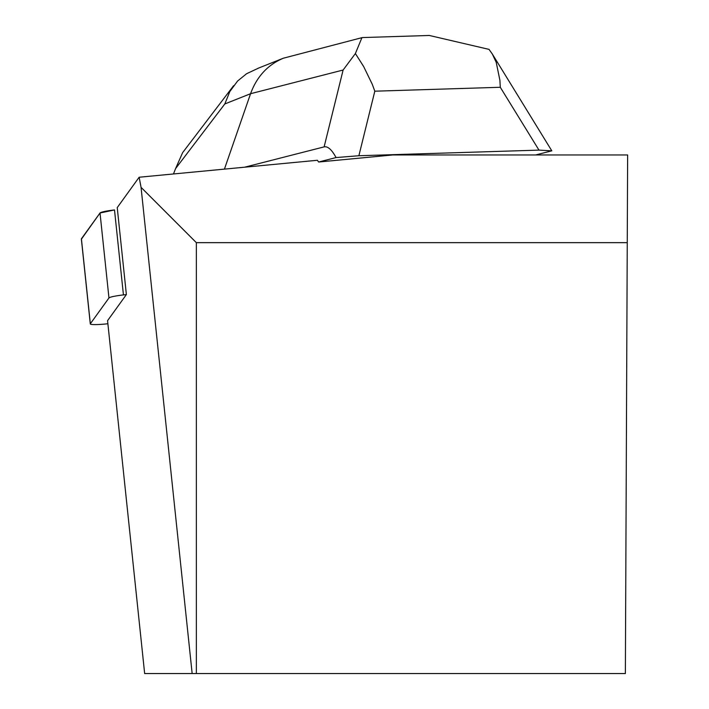 <?xml version="1.0" encoding="UTF-8"?>
<svg xmlns="http://www.w3.org/2000/svg" width="709" height="709" viewBox="0 0 709 709"><rect width="100%" height="100%" fill="white"/><g stroke="black" fill="none" stroke-linecap="round" stroke-linejoin="round"><path stroke-width="1.06" d="M126.379 294.581L117.233 207.604L139.15 177.232L141.056 187.344L196.358 242.655L627.252 242.655L625.373 673.55L144.654 673.55L107.564 320.663L126.379 294.581L123.437 294.917A16.112 1.675 174 0 0 108.956 297.966L90.344 323.756A16.112 1.675 174 0 0 90.291 323.916A16.112 1.675 174 0 0 107.795 323.756L107.883 323.738M81.411 238.773L100.022 212.984A16.112 1.675 -6 0 1 114.503 209.944L100.022 212.992L81.446 239.084A16.112 1.675 -6 0 1 81.358 238.942A16.112 1.675 -6 0 1 81.411 238.773L90.344 323.756M139.15 177.232L317.384 160.278L318.651 162.015L392.954 154.952L627.642 154.952L627.252 242.655M196.358 673.55L196.358 242.655M141.056 187.344L192.157 673.55M492.418 54.176L551.806 150.831L535.703 154.952M318.651 162.015L336.057 157.566C331.785 149.661 327.815 146.098 324.128 146.878L343.112 70.031L250.561 93.712C256.809 76.616 267.763 64.776 283.396 58.2L361.953 37.657M244.694 167.191L324.128 146.878M551.806 150.831L538.982 150.113L500.288 87.278L499.916 80.383L496.229 62.365L492.303 53.99L489.033 49.382L429.237 35.45L426.942 35.547M363.008 37.542L361.944 37.612L355.386 53.556L363.637 66.504L372.305 84.362L374.822 91.195L358.878 155.732L538.982 150.113M358.878 155.732L336.057 157.566M224.425 169.123L250.561 93.712L224.824 103.948L175.575 168.609L173.475 173.971M175.575 168.609L182.638 152.621L233.616 85.692M355.386 53.556L343.112 70.031M258.732 68.011L246.546 73.754L237.595 81.03L229.831 91.532L224.824 103.948M108.956 297.966L100.022 212.984M114.503 209.944L123.437 294.917M500.288 87.278L374.822 91.195M90.291 323.916L81.358 238.942M362.645 37.559L429.237 35.477M258.085 68.268L283.396 58.2"/></g></svg>

